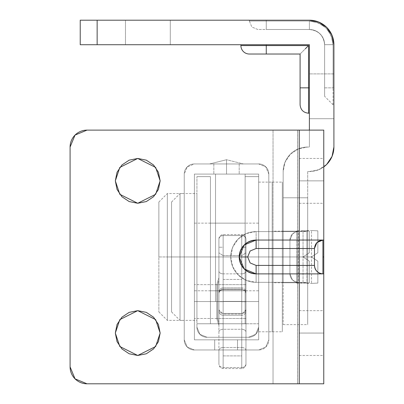 <?xml version="1.0" encoding="UTF-8"?>
<svg xmlns="http://www.w3.org/2000/svg" width="404" height="404" viewBox="0 0 404 404"><rect width="100%" height="100%" fill="white"/><g stroke="black" fill="none" stroke-linecap="round" stroke-linejoin="round"><path stroke-width="0.3" stroke-dasharray="2.02 1.52" d="M258.656 256.964L268.801 256.964L268.801 223.139L268.801 256.964L268.801 223.139L268.801 256.964L258.656 256.964L258.656 223.139L258.656 290.784L258.656 256.964L258.656 290.784L258.656 256.964L258.656 290.784L258.656 256.964L268.801 256.964L268.801 223.139L268.801 290.784L268.801 256.964L268.801 290.784L268.801 256.964L268.801 290.784L268.801 256.964L258.656 256.964L258.656 223.139L258.656 256.964L258.656 223.139L258.656 256.964L245.127 256.964L258.656 256.964L258.656 290.784L258.656 223.139L258.656 290.784L258.656 256.964L258.656 290.784L258.656 256.964L245.127 256.964L245.127 223.139L245.127 290.784L245.127 256.964L245.127 290.784L245.127 256.964L245.127 290.784L245.127 256.964L272.185 256.964L272.185 231.593L272.185 256.964L272.185 231.593L272.185 256.964L258.656 256.964L258.656 331.795L258.656 256.964L258.656 331.795L258.656 256.964L272.185 256.964L272.185 331.795L272.185 256.964L272.185 331.795L272.185 256.964L258.656 256.964L258.656 182.128L258.656 256.964L258.656 182.128L258.656 256.964L272.185 256.964L272.185 182.128L272.185 331.795L272.185 231.593L272.185 282.33L272.185 256.964L258.656 256.964L258.656 182.128L258.656 331.795L258.656 231.593L258.656 282.33L258.656 256.964L258.656 282.33L258.656 256.964L258.656 282.33L258.656 256.964L272.185 256.964L272.185 182.128L272.185 282.33L272.185 256.964L272.185 282.33L272.185 256.964L258.656 256.964L258.656 282.33L258.656 256.964L296.703 256.964L296.703 282.33L296.703 256.964L258.656 256.964L258.656 290.784L258.656 256.964L196.925 256.964L210.454 256.964L210.454 223.139L210.454 256.964L210.454 223.139L210.454 256.964L196.925 256.964L196.925 223.139L196.925 290.784L196.925 256.964L196.925 290.784L196.925 256.964L196.925 290.784L196.925 256.964L210.454 256.964L210.454 290.784L210.454 223.139L210.454 290.784L210.454 256.964L210.454 290.784L210.454 256.964L196.925 256.964L196.925 290.784L196.925 256.964L258.656 256.964L196.925 256.964L196.925 320.382L196.925 256.964L196.925 320.382L196.925 256.964L180.017 256.964L180.017 320.382L180.017 256.964L180.017 320.382L180.017 256.964L196.925 256.964L180.017 256.964L180.017 320.382L180.017 256.964L180.017 320.382L180.017 256.964L171.559 256.964L171.559 311.923L171.559 256.964L180.017 256.964L171.559 256.964L171.559 311.923L171.559 202L171.559 256.964L171.559 202L171.559 256.964L180.017 256.964L180.017 193.546L180.017 256.964L180.017 193.546L180.017 256.964L180.017 193.546L180.017 256.964L180.017 193.546L180.017 256.964L196.925 256.964L196.925 193.546L196.925 320.382L196.925 193.546L196.925 290.784L196.925 223.139L196.925 256.964L196.925 223.139L196.925 256.964L258.656 256.964L258.656 223.139L258.656 290.784L258.656 223.139L258.656 282.33L258.656 231.593L258.656 256.964L258.656 231.593L258.656 256.964L296.703 256.964L296.703 283.174L296.703 256.964L303.045 256.964L296.703 256.964L296.703 230.75L296.703 256.964L303.045 256.964L309.388 261.191L309.388 282.83L303.045 283.174L309.388 282.83L309.388 261.191L303.045 256.964L309.388 252.737L309.388 231.093L303.045 230.75L309.388 231.093L309.388 252.737L303.045 256.964L258.656 256.964M184.244 256.964L194.39 256.964L194.39 223.139L194.39 256.964L194.39 223.139L194.39 256.964L184.244 256.964L184.244 223.139L184.244 290.784L184.244 256.964L184.244 290.784L184.244 256.964L184.244 290.784L184.244 256.964L194.39 256.964L194.39 290.784L194.39 223.139L194.39 290.784L194.39 256.964L194.39 290.784L194.39 256.964L184.244 256.964L184.244 290.784L184.244 256.964L282.33 256.964L282.33 231.593L282.33 256.964L282.33 231.593L282.33 256.964L268.801 256.964L268.801 331.795L268.801 256.964L268.801 331.795L268.801 256.964L282.33 256.964L282.33 331.795L282.33 256.964L282.33 331.795L282.33 256.964L268.801 256.964L268.801 182.128L268.801 256.964L268.801 182.128L268.801 256.964L282.33 256.964L282.33 182.128L282.33 331.795L282.33 231.593L282.33 282.33L282.33 256.964L268.801 256.964L268.801 182.128L268.801 331.795L268.801 231.593L268.801 282.33L268.801 256.964L268.801 282.33L268.801 256.964L268.801 282.33L268.801 256.964L282.33 256.964L282.33 182.128L282.33 282.33L282.33 256.964L282.33 282.33L282.33 256.964L268.801 256.964L268.801 290.784L268.801 256.964L184.244 256.964L184.244 320.382L184.244 256.964L184.244 320.382L184.244 256.964L167.332 256.964L167.332 320.382L167.332 256.964L167.332 320.382L167.332 256.964L184.244 256.964L167.332 256.964L167.332 320.382L167.332 256.964L167.332 320.382L167.332 256.964L158.873 256.964L158.873 311.923L158.873 256.964L167.332 256.964L158.873 256.964L158.873 202L158.873 256.964L167.332 256.964L167.332 193.546L167.332 256.964L167.332 193.546L167.332 256.964L167.332 193.546L167.332 256.964L167.332 193.546L167.332 256.964L184.244 256.964L184.244 193.546L184.244 320.382L184.244 193.546L184.244 290.784L184.244 223.139L184.244 256.964L184.244 223.139L184.244 256.964L268.801 256.964L268.801 282.33L268.801 256.964L306.853 256.964L306.853 282.33L306.853 256.964L268.801 256.964L268.801 231.593L268.801 256.964L306.853 256.964L306.853 283.416L306.853 256.964L311.504 256.964L317.847 261.191L317.847 283.078L311.504 283.416L317.847 283.078L317.847 261.191L311.504 256.964L306.853 256.964L306.853 230.507L306.853 256.964L311.504 256.964L184.244 256.964M226.523 174.094L226.523 163.948L213.837 163.948L226.523 163.948L226.523 174.094L213.837 174.094L226.523 174.094L226.523 163.948L213.837 163.948L226.523 163.948L226.523 174.094L213.837 174.094L239.203 174.094L213.837 174.094L239.203 174.094L226.523 174.094L239.203 174.094L226.523 174.094L226.523 163.948L213.837 163.948L239.203 163.948L213.837 163.948L239.203 163.948L226.523 163.948L239.203 163.948L226.523 163.948L226.523 174.094L239.203 174.094L226.523 174.094L226.523 163.948L239.203 163.948L226.523 163.948L226.523 174.094L239.203 174.094L226.523 174.094L226.523 163.948L243.435 163.948L226.523 159.721L226.523 163.948L243.435 163.948L226.523 159.721L226.523 163.948L239.203 163.948L226.523 163.948L226.523 174.094L239.203 174.094L226.523 174.094L226.523 163.948L209.61 163.948L226.523 159.721L226.523 163.948L226.523 159.721L209.61 163.948L239.203 163.948L226.523 163.948L226.523 174.094L245.127 174.094L215.529 174.094L239.203 174.094L215.529 174.094L226.523 174.094L226.523 163.948L209.61 163.948L226.523 159.721L226.523 163.948L226.523 159.721L209.61 163.948L226.523 163.948L226.523 159.721L243.435 163.948L209.61 163.948L239.203 163.948L213.837 163.948L226.523 163.948L213.837 163.948L226.523 163.948L226.523 174.094L215.529 174.094L245.127 174.094L245.127 301.556L245.127 284.643L245.127 301.556L258.656 301.556L245.127 301.556L245.127 284.643L245.127 318.468L245.127 301.556L245.127 318.468L245.127 301.556L258.656 301.556L258.656 284.643L258.656 318.468L258.656 301.556L258.656 318.468L258.656 301.556L215.529 301.556L245.127 301.556L215.529 301.556L215.529 174.094L215.529 301.556L245.127 301.556L245.127 174.094L215.529 174.094L215.529 301.556L215.529 174.094L213.837 174.094L226.523 174.094L226.523 159.721L243.435 163.948L209.61 163.948L239.203 163.948L213.837 163.948L226.523 163.948L213.837 163.948L226.523 163.948L226.523 174.094L213.837 174.094L226.523 174.094M268.801 174.073L268.801 339.855L268.801 174.073A10.145 10.145 0 0 0 258.656 163.948L194.39 163.948L258.656 163.948A10.145 10.145 0 0 1 268.801 174.073L265.822 166.913L258.656 163.948L194.39 163.948A10.145 10.145 0 0 0 184.244 174.094L184.244 339.83L184.244 174.094A10.145 10.145 0 0 1 194.39 163.948L187.214 166.923L184.244 174.094L184.244 339.83A10.145 10.145 0 0 0 194.369 349.975L258.656 349.975L194.369 349.975A10.145 10.145 0 0 1 184.244 339.83L187.209 346.996L194.369 349.975L258.656 349.975A10.145 10.145 0 0 0 268.801 339.855A10.145 10.145 0 0 1 258.656 349.975L265.822 347.011L268.801 339.855L268.801 174.073L265.822 166.913L258.656 163.948L194.39 163.948L187.214 166.923L184.244 174.094L184.244 339.83L187.209 346.996L194.369 349.975L258.656 349.975L265.822 347.011L268.801 339.855L268.801 174.073M258.656 339.83L258.656 174.094L258.656 339.83L194.39 339.83L194.39 174.094L194.39 339.83L258.656 339.83L194.39 339.83L194.39 174.094L258.656 174.094L194.39 174.094L258.656 174.094L258.656 339.83L194.39 339.83L194.39 174.094L258.656 174.094L258.656 339.83M245.97 349.975L214.686 349.975L245.97 349.975L245.97 339.83L214.686 339.83L245.97 339.83L245.97 349.975L245.97 339.83L237.517 339.83L237.517 349.975L223.139 349.975L223.139 339.83L237.517 339.83L237.517 349.975L237.517 339.83L214.686 339.83L214.686 349.975L223.139 349.975L223.139 339.83L223.139 349.975L214.686 349.975L214.686 339.83L214.686 349.975L214.686 339.83L223.139 339.83L223.139 349.975L237.517 349.975L237.517 339.83L245.97 339.83L245.97 349.975M210.454 301.556L196.925 301.556L196.925 284.643L196.925 301.556L210.454 301.556L210.454 284.643L210.454 318.468L210.454 284.643L210.454 318.468L210.454 301.556L196.925 301.556L196.925 318.468L196.925 284.643L196.925 318.468L196.925 301.556L210.454 301.556M207.075 337.295L248.505 337.295L207.075 337.295A10.145 10.145 0 0 1 196.925 327.144A10.145 10.145 0 0 0 207.075 337.295L248.505 337.295A10.145 10.145 0 0 0 258.656 327.144A10.145 10.145 0 0 1 248.505 337.295L255.681 334.32L258.656 327.144L258.656 176.634L258.656 327.144L258.656 176.634L245.127 176.634L245.127 323.766L210.454 323.766L245.127 323.766L245.127 176.634L245.127 323.766L210.454 323.766L210.454 176.634L210.454 323.766L210.454 176.634L196.925 176.634L196.925 327.144L196.925 176.634L196.925 327.144L199.899 334.32L207.075 337.295L199.899 334.32L196.925 327.144L196.925 176.634L210.454 176.634L196.925 176.634L210.454 176.634L210.454 323.766L245.127 323.766L245.127 176.634L258.656 176.634L245.127 176.634L258.656 176.634L258.656 327.144L255.681 334.32L248.505 337.295L207.075 337.295A10.145 10.145 0 0 1 196.925 327.144A10.145 10.145 0 0 0 207.075 337.295L248.505 337.295A10.145 10.145 0 0 0 258.656 327.144A10.145 10.145 0 0 1 248.505 337.295L255.681 334.32L258.656 327.144L258.656 323.766L196.925 323.766L210.454 323.766L196.925 323.766L196.925 327.144L199.899 334.32L207.075 337.295L199.899 334.32L196.925 327.144L196.925 323.766L258.656 323.766L258.656 327.144L255.681 334.32L248.505 337.295L207.075 337.295M297.602 383.8L323.766 383.8L273.028 383.8L273.028 256.964L297.551 256.964L297.551 231.174L297.551 256.964L297.551 231.174L297.551 256.964L273.028 256.964L273.028 231.174L273.028 383.8L273.028 130.123L273.028 383.8L297.551 383.8L297.551 130.123L299.243 130.123L299.243 383.8L299.192 130.123L299.192 383.8L297.551 383.8L297.551 130.123L297.551 383.8L273.028 383.8L297.602 383.8L297.602 130.123L297.602 383.8L299.243 383.8L299.243 130.123L299.243 383.8L299.243 130.123L323.766 130.123L323.766 383.8L323.766 130.123L297.602 130.123L299.243 130.123L299.243 231.593L256.116 231.593L256.116 240.052L256.116 231.593A25.366 25.366 0 0 0 230.75 256.964A25.366 25.366 0 0 1 256.116 231.593L246.41 233.527L238.178 239.027L232.679 247.253L230.75 256.964A25.366 25.366 0 0 1 256.116 231.593L299.243 231.593L256.116 231.593L298.394 231.593L298.394 282.33L299.243 282.33L299.243 383.8L299.243 130.123L273.028 130.123L297.602 130.123M323.766 268.923L323.766 273.877L322.917 273.877L322.917 240.052L256.116 240.052L323.766 240.052L323.766 245.006M244.157 245.006L239.203 256.964L230.75 256.964L232.679 266.67L238.178 274.902L246.41 280.401L256.116 282.33L299.243 282.33L256.116 282.33L298.394 282.33L298.394 231.593A8.454 8.454 0 0 0 289.941 240.052L256.116 240.052L289.941 240.052L289.941 273.877L289.941 240.052A8.454 8.454 0 0 1 298.394 231.593L295.162 232.239L298.394 231.593M137.734 203.268L146.309 201.561L153.581 196.708L158.439 189.436L160.146 180.861L155.661 167.418L137.734 158.454L119.811 167.418L115.327 180.861L117.034 189.436L121.892 196.708L129.159 201.561M158.439 341.643L160.146 333.063L155.661 319.62L137.734 310.656L119.811 319.62L115.327 333.063L117.034 341.643L121.892 348.91L129.159 353.768L137.734 355.475L146.309 353.768L153.581 348.91M323.766 180.861L299.243 180.861L299.243 158.454L299.243 180.861L299.243 158.454L299.243 180.861L323.766 180.861L323.766 158.454L323.766 203.268L323.766 158.454L323.766 203.268L323.766 180.861L323.766 203.268L323.766 180.861L299.243 180.861L299.243 203.268L299.243 158.454L299.243 203.268L299.243 180.861L299.243 203.268L299.243 180.861L323.766 180.861M323.766 333.063L299.243 333.063L299.243 310.656L299.243 333.063L299.243 310.656L299.243 333.063L323.766 333.063L323.766 355.475L323.766 310.656L323.766 355.475L323.766 333.063L323.766 355.475L323.766 333.063L299.243 333.063L299.243 355.475L299.243 310.656L299.243 355.475L299.243 333.063L299.243 355.475L299.243 333.063L323.766 333.063M70.089 147.036L70.089 366.888L70.089 147.036L75.043 135.077L87.001 130.123L299.243 130.123L87.001 130.123A16.912 16.912 0 0 0 70.089 147.036M297.551 256.964L297.551 231.174L297.551 282.755L297.551 256.964L297.551 282.755L297.551 256.964L297.551 282.755L297.551 256.964L273.028 256.964L273.028 282.755L273.028 256.964L273.028 282.755L273.028 256.964L297.551 256.964M299.243 383.8L87.001 383.8L75.043 378.846L70.089 366.888A16.912 16.912 0 0 0 87.001 383.8L299.243 383.8M153.586 165.024L146.309 160.161L137.734 158.454L129.159 160.161L121.892 165.014L117.034 172.286L115.327 180.861L119.811 194.304L137.734 203.268L155.661 194.304L160.146 180.861L158.439 172.286M160.146 333.063L158.439 324.488L153.581 317.221L146.309 312.363L137.734 310.656L129.159 312.363L121.892 317.221L117.034 324.488L115.327 333.063L119.811 346.511L137.734 355.475L155.661 346.511L160.146 333.063M297.551 130.123L297.551 383.8M323.766 273.877L256.116 273.877L256.116 282.33L256.116 273.877L289.941 273.877A8.454 8.454 0 0 0 298.394 282.33L256.116 282.33A25.366 25.366 0 0 1 230.75 256.964A25.366 25.366 0 0 0 256.116 282.33A25.366 25.366 0 0 1 230.75 256.964L239.203 256.964L244.157 268.923A16.912 16.912 0 0 0 244.162 268.923M298.394 282.33L295.162 281.689L298.394 282.33A8.454 8.454 0 0 1 289.941 273.877L289.941 240.052L292.415 234.073L295.162 232.239L292.415 234.073L289.941 240.052L289.941 273.877L292.415 279.856L289.941 273.877L256.116 273.877L299.243 273.877M299.243 231.593L299.243 282.33M295.162 281.689L292.415 279.856L295.162 281.689M314.464 248.505L314.464 265.418L314.464 248.505C314.999 243.41 317.817 240.587 322.917 240.052L323.766 240.052M314.464 265.418C314.999 270.518 317.817 273.336 322.917 273.877M245.127 301.556L245.127 174.094L245.127 301.556M218.912 301.556L245.97 301.556L245.97 284.643L245.97 301.556L218.912 301.556L218.912 284.643L218.912 318.468L218.912 301.556L218.912 318.468L218.912 301.556L245.97 301.556L245.97 318.468L245.97 284.643L245.97 318.468L245.97 301.556L218.912 301.556L218.912 277.866A68.493 68.493 0 0 0 216.807 284.643L216.807 301.556L218.912 301.556L217.675 301.556L217.675 284.643L218.912 280.437L218.912 325.25A68.493 68.493 0 0 1 216.807 318.468L216.807 301.556L217.675 301.556L217.675 284.643L217.675 301.556L216.807 301.556L216.807 284.643L216.807 301.556L218.912 301.556L216.807 301.556L216.807 318.468A68.493 68.493 0 0 0 218.912 325.25L218.912 280.437L217.675 284.643L217.675 301.556L218.912 301.556L218.912 322.68L217.675 318.468L217.675 301.556L218.912 301.556L217.675 301.556L217.675 318.468L218.912 322.68L218.912 277.866L218.912 325.25L218.912 286.623L218.912 301.556L216.807 301.556L216.807 284.643A68.493 68.493 0 0 1 218.912 277.866L218.912 301.556M241.743 235.537A4.227 3.894 180 0 1 245.97 239.431L245.97 323.695L241.743 323.695L241.743 315.251A4.227 4.222 180 0 0 245.97 311.029L245.97 239.431A4.227 3.894 0 0 0 241.743 235.537L241.743 247.218L245.97 247.218L245.97 238.769L245.97 293.279A4.227 4.222 180 0 0 241.743 289.057L241.743 301.722L245.97 301.722L245.97 293.279L245.97 364.039L245.97 311.029A4.227 4.222 0 0 1 241.743 315.251L223.139 315.251L223.139 323.695L218.912 323.695L218.912 311.029A4.227 4.222 176.1 0 0 223.139 315.251L223.139 329.275L241.743 329.275L241.743 355.894L223.139 355.894L223.139 347.526L241.743 347.526L223.139 347.526L223.139 329.275L241.743 329.275L241.743 315.251L223.139 315.251L223.139 314.06L241.743 314.06L241.743 315.251L241.743 314.06L223.139 314.06L223.139 289.708L241.743 289.708L241.743 301.389L223.139 301.389L241.743 301.389L241.743 314.06L241.743 289.708L223.139 289.708L223.139 235.537A4.227 3.894 0 0 0 218.912 239.431L218.912 247.218L223.139 247.218L223.139 234.542L223.139 235.537L241.743 235.537L241.743 289.708L241.743 235.537L223.139 235.537L223.139 289.708A4.227 3.894 0 0 0 218.912 293.602L218.912 238.799L218.912 301.722L223.139 301.722L223.139 289.057A4.227 4.222 180 0 0 218.912 293.279L218.912 239.431A4.227 3.894 180 0 1 223.139 235.537M223.139 234.603L223.139 273.856L241.743 273.856L241.743 287.86L223.139 287.86L223.139 279.416L241.743 279.416L241.743 287.86L223.139 287.86L223.139 313.403L241.743 313.403L241.743 289.057L223.139 289.057L241.743 289.057L241.743 287.86A4.227 4.222 0 0 1 245.97 292.087L245.97 247.218L241.743 247.218L241.743 234.603M223.139 367.574L241.743 367.574L241.743 313.403L223.139 313.403L223.139 368.574L223.139 355.894L241.743 355.894L241.743 368.574L241.743 367.574L223.139 367.574A4.227 3.894 180 0 1 218.912 363.681A4.227 3.894 0 0 0 223.139 367.574L223.139 301.722L218.912 301.722L218.912 309.509A4.227 3.894 0 0 0 223.139 313.403A4.227 3.894 180 0 1 218.912 309.509L218.912 363.681M223.139 255.636L241.743 255.636L241.743 247.218L241.743 255.636L223.139 255.636L223.139 247.218L218.912 247.218L218.912 252.838L223.139 255.636L218.912 252.838L218.912 271.069A4.227 2.788 0 0 0 223.139 273.856L241.743 273.856L241.743 255.636L245.97 252.838L241.743 255.636L241.743 273.856A4.227 2.788 0 0 0 245.97 271.069A4.227 2.788 180 0 1 241.743 273.856L241.743 279.416L223.139 279.416L223.139 255.636M218.912 293.602A4.227 3.894 180 0 1 223.139 289.708L223.139 314.06L218.912 309.838L218.912 293.602M218.912 311.029L218.912 309.838L223.139 314.06L223.139 315.251A4.227 4.222 -3.9 0 1 218.912 311.029M218.912 292.087A4.227 4.222 0 0 1 223.139 287.86L223.139 273.856A4.227 2.788 180 0 1 218.912 271.069L218.912 293.279A4.227 4.222 0 0 1 223.139 289.057L223.139 287.86A4.227 4.222 180 0 0 218.912 292.087M218.912 323.695L223.139 323.695L223.139 329.275A4.227 2.788 -0 0 0 218.912 332.068L218.912 323.695M218.912 332.068A4.227 2.788 180 0 1 223.139 329.275L223.139 347.526A4.227 2.788 -0 0 0 218.912 350.319L218.912 332.068M218.912 364.322L218.912 350.319A4.227 2.788 180 0 1 223.139 347.526L223.139 368.514M245.97 293.602A4.227 3.894 0 0 0 241.743 289.708A4.227 3.894 180 0 1 245.97 293.602M245.97 309.838L241.743 314.06L245.97 309.838M241.743 287.86L241.743 289.057A4.227 4.222 -0 0 1 245.97 293.279L245.97 292.087A4.227 4.222 180 0 0 241.743 287.86M245.97 301.722L241.743 301.722L241.743 313.403A4.227 3.894 0 0 0 245.97 309.509L245.97 301.722M241.743 323.695L245.97 323.695L245.97 332.068A4.227 2.788 0 0 0 241.743 329.275L241.743 323.695M245.97 309.509A4.227 3.894 180 0 1 241.743 313.403L241.743 367.574A4.227 3.894 -0 0 0 245.97 363.681L245.97 309.509M245.97 332.068L245.97 350.319A4.227 2.788 0 0 0 241.743 347.526L241.743 329.275A4.227 2.788 180 0 1 245.97 332.068M245.97 363.681A4.227 3.894 180 0 1 241.743 367.574M241.743 368.514L241.743 347.526A4.227 2.788 180 0 1 245.97 350.319L245.97 364.322M218.912 280.437L218.912 286.623L218.912 280.437M217.675 301.556L217.675 318.468L217.675 301.556L216.807 301.556L216.807 318.468L216.807 301.556L217.675 301.556M258.656 301.556L258.656 318.468L258.656 301.556L194.39 301.556L194.39 318.468L194.39 301.556L258.656 301.556L258.656 284.643L258.656 301.556L194.39 301.556L258.656 301.556L258.656 284.643L258.656 301.556M194.39 301.556L194.39 284.643L194.39 301.556M311.504 256.964L317.847 252.732L317.847 230.846L311.504 230.507L317.847 230.846L317.847 252.732L311.504 256.964L317.847 261.191L317.847 283.078L317.847 261.191L317.847 283.078L311.504 283.416L311.504 230.507L317.847 230.846L317.847 252.732L317.847 230.846L311.504 230.507L311.504 283.416L317.847 283.078L317.847 261.191L317.847 283.078L317.847 261.191L311.504 256.964L317.847 252.732L317.847 230.846L317.847 252.732L311.504 256.964L317.847 252.732L311.504 256.964L317.847 261.191L311.504 256.964L317.847 261.191L311.504 256.964L317.847 252.732L311.504 256.964M306.853 256.964L306.853 230.507L306.853 256.964M268.801 256.964L268.801 223.139L268.801 256.964M158.873 256.964L158.873 202L158.873 256.964M309.388 252.737L309.388 231.093L309.388 252.737L309.388 231.093L309.388 252.737L309.388 231.093L303.045 230.75L309.388 231.093L309.388 252.737L303.045 256.964L303.045 230.75L303.045 256.964L309.388 261.191L309.388 282.83L309.388 261.191L309.388 282.83L303.045 283.174L303.045 256.964L309.388 252.737L303.045 256.964L303.045 283.174L309.388 282.83L309.388 261.191L309.388 282.83L309.388 261.191L303.045 256.964L309.388 261.191L303.045 256.964L309.388 252.737M296.703 256.964L296.703 230.75L296.703 256.964M303.045 256.964L309.388 261.191L303.045 256.964M283.174 231.174L307.696 231.174L307.696 282.755L283.174 282.755L283.174 231.174L283.174 282.755L283.174 231.174L283.174 282.755L307.696 282.755L307.696 231.174L307.696 280.79L307.696 231.174L283.174 231.174M333.911 87.845L333.911 104.757L333.063 104.757L333.063 87.845L333.911 87.845L324.609 87.845L324.609 44.682C323.614 35.512 318.539 30.451 309.388 29.502L266.266 29.502L266.266 21.043L249.354 21.043L251.828 27.023L257.808 29.502L309.388 29.502A15.221 15.221 0 0 1 324.609 44.682L324.609 96.303L324.609 44.682A15.221 15.221 0 0 0 309.388 29.502L266.266 29.502L266.266 20.2L249.354 20.2L249.354 21.043L266.266 21.043L266.266 20.2L309.388 20.2A24.523 24.523 0 0 1 333.911 44.672A24.523 24.523 0 0 0 309.388 20.2L80.234 20.2L80.234 44.723L309.388 44.723L309.388 147.036L309.388 130.123L309.388 147.036L307.747 147.036L309.388 147.036L309.388 44.723L309.388 87.845L309.388 44.723L266.266 44.723L266.266 54.025L249.354 54.025L266.266 54.025L266.266 45.566L240.895 45.566L308.545 45.566L308.545 87.845L309.388 87.845L309.388 113.216L309.388 44.723L97.147 44.723L97.147 20.2L309.388 20.2L249.354 20.2L309.388 20.2L318.761 22.063L326.71 27.366L332.027 35.305L333.911 44.672A24.523 24.523 0 0 0 309.388 20.2L318.761 22.063L326.71 27.366L332.027 35.305L333.911 44.672L333.911 146.985L333.911 44.672L333.911 87.845L333.063 87.845L333.063 104.757L333.911 104.757L333.911 44.773L333.911 87.845L333.063 87.845L333.063 44.662L331.245 35.618L326.109 27.957L318.433 22.841L309.388 21.043L266.266 21.043L266.266 20.2L266.266 21.043L249.354 21.043L249.354 20.2L309.388 20.2L318.761 22.063L326.71 27.366L332.027 35.305L333.911 44.672M309.388 87.845L309.388 44.723L240.895 44.723L309.388 44.723L266.266 44.723L266.266 45.566L308.545 45.566L308.545 113.216L308.545 87.845L300.086 87.845L300.086 54.025L266.266 54.025L300.086 54.025L308.545 45.566L300.086 54.025L300.086 87.845L308.545 87.845M125.477 44.723L125.477 20.2L170.291 20.2L170.291 44.723L125.477 44.723L125.477 20.2L170.291 20.2L170.291 44.723L125.477 44.723L170.291 44.723L127.179 44.723L170.291 44.723L170.291 20.2L125.477 20.2L168.584 20.2L125.477 20.2L125.477 44.723L170.291 44.723L170.291 20.2L125.477 20.2L125.477 44.723M333.911 118.71L309.388 118.71L309.388 73.897L333.911 73.897L333.911 118.71L309.388 118.71L309.388 73.897L333.911 73.897L333.911 118.71L333.911 73.897L333.911 118.71L333.911 73.897L333.911 118.71L333.911 73.897L309.388 73.897L309.388 118.71L309.388 73.897L309.388 118.71L309.388 73.897L309.388 118.71L333.911 118.71L333.911 73.897L309.388 73.897L309.388 118.71L333.911 118.71M332.058 156.388L326.745 164.357L318.786 169.69L323.766 166.908A24.523 24.523 0 0 1 309.388 171.559L309.338 171.559A24.523 24.523 0 0 0 309.388 171.559A24.523 24.523 0 0 1 309.338 171.559L307.696 171.559L309.338 171.559L307.696 171.559L307.696 324.609L307.696 197.773L283.174 197.773L283.174 171.508L283.174 246.309L283.174 171.508A24.523 24.523 0 0 1 307.696 147.036A24.523 24.523 0 0 0 283.174 171.508L285.057 162.14L290.375 154.202L298.324 148.899L307.696 147.036A24.523 24.523 0 0 1 307.747 147.036L309.388 147.036L307.696 147.036L298.324 148.899L290.375 154.202L285.057 162.14L283.174 171.508L283.174 324.609L283.174 197.773L307.696 197.773L307.696 171.559L309.338 171.559A24.523 24.523 0 0 0 333.911 146.985M318.786 169.69L309.388 171.559L318.786 169.69M307.696 197.773L283.174 197.773L307.696 197.773L307.696 324.609L307.696 197.773M97.147 44.723L80.234 44.723L80.234 20.2L97.147 20.2L97.147 44.723M300.086 104.757L300.086 87.845L300.086 104.757M306.823 47.273L305.308 48.803M333.063 44.682L331.25 35.633L326.119 27.967L318.438 22.846L309.388 21.043L266.266 21.043L309.388 21.043C323.634 22.528 331.522 30.406 333.063 44.682L333.063 87.845L333.063 44.682L324.609 44.682L333.063 44.682M333.063 87.845L333.063 44.662L324.609 44.682L324.609 87.845L333.063 87.845L324.609 87.845C324.609 98.748 324.609 98.748 324.609 87.845C324.609 98.748 324.609 98.748 324.609 87.845L333.063 87.845M309.388 29.502L309.388 21.043L309.388 29.502C318.539 30.451 323.614 35.512 324.609 44.682L333.063 44.662C331.517 30.396 323.624 22.523 309.388 21.043L309.388 29.502L309.388 21.043L266.266 21.043L266.266 29.502L257.808 29.502L251.828 27.023L249.354 21.043L266.266 21.043L266.266 29.502L309.388 29.502M194.39 223.139L245.127 223.139M213.837 163.948L213.837 174.094L213.837 163.948M239.203 163.948L239.203 174.094L239.203 163.948M194.39 290.784L245.127 290.784M210.454 223.139L258.656 223.139M245.127 284.643L194.39 284.643M196.925 284.643L210.454 284.643M196.925 318.468L210.454 318.468M245.127 318.468L194.39 318.468M210.454 290.784L258.656 290.784M297.551 231.174L273.028 231.174M299.243 158.454L323.766 158.454M299.243 310.656L323.766 310.656M299.243 355.475L323.766 355.475M299.243 203.268L323.766 203.268M297.551 282.755L273.028 282.755M245.97 284.643L218.912 284.643M218.912 238.764L219.246 237.113L220.15 235.774L222.149 234.653L223.139 234.532L242.733 234.653L244.733 235.774L245.854 237.774L245.97 238.764M245.97 364.352L245.637 366.004L244.733 367.342L242.733 368.463L241.743 368.579L222.149 368.463L220.15 367.342L219.029 365.342L218.912 364.352M245.97 318.468L218.912 318.468M216.807 284.643L217.675 284.643M217.675 318.468L216.807 318.468M282.33 231.593L306.853 231.593M268.801 331.795L282.33 331.795M268.801 182.128L282.33 182.128M282.33 282.33L306.853 282.33M272.185 231.593L296.703 231.593M258.656 331.795L272.185 331.795M258.656 182.128L272.185 182.128M272.185 282.33L296.703 282.33M158.873 311.923L167.332 320.382L184.244 320.382M306.853 283.416L311.504 283.416M306.853 230.507L311.504 230.507M158.873 202L167.332 193.546L184.244 193.546M171.559 311.923L180.017 320.382L196.925 320.382M296.703 283.174L303.045 283.174M303.045 230.75L296.703 230.75M171.559 202L180.017 193.546L196.925 193.546M283.174 324.609L307.696 324.609M333.063 104.757L324.609 96.303"/><path stroke-width="0.61" d="M323.766 245.006L323.766 256.964L322.917 256.964L322.917 240.052L316.938 242.526L314.464 248.505C314.999 243.41 317.817 240.587 322.917 240.052C317.812 240.597 314.994 243.415 314.464 248.505L256.116 248.505L250.137 250.985L247.662 256.964L250.137 262.943L256.116 265.418L256.116 273.877C245.854 272.862 240.218 267.226 239.203 256.964L247.662 256.964L250.137 262.943L256.116 265.418L314.464 265.418L314.464 248.505L314.464 265.418A8.454 8.454 0 0 0 322.917 273.877C317.817 273.336 314.999 270.518 314.464 265.418C314.994 270.513 317.812 273.331 322.917 273.877L322.917 256.964L323.766 256.964L323.766 383.8L323.766 273.877L256.116 273.877C245.92 272.801 240.279 267.16 239.203 256.964C240.279 267.16 245.92 272.801 256.116 273.877L244.157 268.923L239.203 256.964L244.157 245.006L256.116 240.052A16.912 16.912 0 0 0 239.208 256.823M115.327 180.861L119.811 167.418L137.734 158.454L155.661 167.418L160.146 180.861L158.439 189.436L153.581 196.708L146.309 201.561L137.734 203.268L129.159 201.561L121.892 196.708L117.034 189.436L115.327 180.861L117.034 172.286L121.892 165.014L129.159 160.161L137.734 158.454L146.309 160.161L153.581 165.014L158.439 172.286L160.146 180.861L155.661 194.304L137.734 203.268L119.811 194.304L115.327 180.861M115.327 333.063L119.811 319.62L137.734 310.656L155.661 319.62L160.146 333.063L158.439 341.643L153.581 348.91L146.309 353.768L137.734 355.475L129.159 353.768L121.892 348.91L117.034 341.643L115.327 333.063L117.034 324.488L121.892 317.221L129.159 312.363L137.734 310.656L146.309 312.363L153.581 317.221L158.439 324.488L160.146 333.063L155.661 346.511L137.734 355.475L119.811 346.511L115.327 333.063M314.464 248.505L299.243 248.505L299.243 265.418L299.243 240.052L256.116 240.052L299.243 240.052L299.243 130.123L323.766 130.123L323.766 240.052L323.766 130.123L299.243 130.123L299.243 240.052L323.766 240.052L323.766 268.923M70.089 366.888L70.089 147.036L70.089 366.888L75.043 378.846L87.001 383.8L299.243 383.8L299.243 273.877L299.243 383.8L323.766 383.8L87.001 383.8A16.912 16.912 0 0 1 70.089 366.888M299.243 130.123L87.001 130.123L75.043 135.077L70.089 147.036A16.912 16.912 0 0 1 87.001 130.123L299.243 130.123M158.439 172.286L153.581 165.014M129.159 201.561L137.734 203.268M153.581 348.91L158.439 341.643M323.766 240.052L299.243 240.052L299.243 248.505L256.116 248.505L256.116 240.052C245.92 241.127 240.279 246.763 239.203 256.964C240.279 246.763 245.92 241.127 256.116 240.052L244.157 245.006M239.203 256.964C240.218 246.703 245.854 241.062 256.116 240.052L256.116 248.505L250.137 250.985L247.662 256.964L239.203 256.964A16.912 16.912 0 0 0 244.157 268.918L256.116 273.877L323.766 273.877M244.162 268.923A16.912 16.912 0 0 0 255.979 273.872M256.116 273.877L256.116 265.418L299.243 265.418L299.243 273.877L299.243 265.418L314.464 265.418M305.308 48.803L308.545 45.566L266.266 45.566L266.266 44.723L266.266 45.566L240.895 45.566A8.454 8.454 0 0 0 249.354 54.025A8.454 8.454 0 0 1 240.895 45.566L240.895 44.723L240.895 45.566L308.545 45.566L308.545 87.845L309.388 87.845L308.545 87.845L308.545 113.216L308.545 45.566L306.823 47.273M333.911 146.985L333.911 44.672L332.027 35.305L326.71 27.366L318.761 22.063L309.388 20.2L97.147 20.2L97.147 44.723L97.147 20.2L80.234 20.2L80.234 44.723L309.388 44.723L309.388 130.123L309.388 44.723L80.234 44.723L80.234 20.2L309.388 20.2A24.523 24.523 0 0 1 333.911 44.773A24.523 24.523 0 0 0 333.911 44.672L333.911 146.985A24.523 24.523 0 0 1 323.766 166.903L326.745 164.357L332.058 156.388L333.911 146.985L332.058 156.388M249.354 54.025L300.086 54.025L300.086 104.757L300.086 87.845L308.545 87.845L300.086 87.845L300.086 54.025L266.266 54.025L266.266 45.566L266.266 54.025L249.354 54.025M333.911 44.672A24.523 24.523 0 0 1 333.911 44.773L333.911 87.845M323.766 130.123L323.766 383.8M309.388 113.216L308.545 113.216C303.419 112.701 300.601 109.883 300.086 104.757"/></g></svg>

